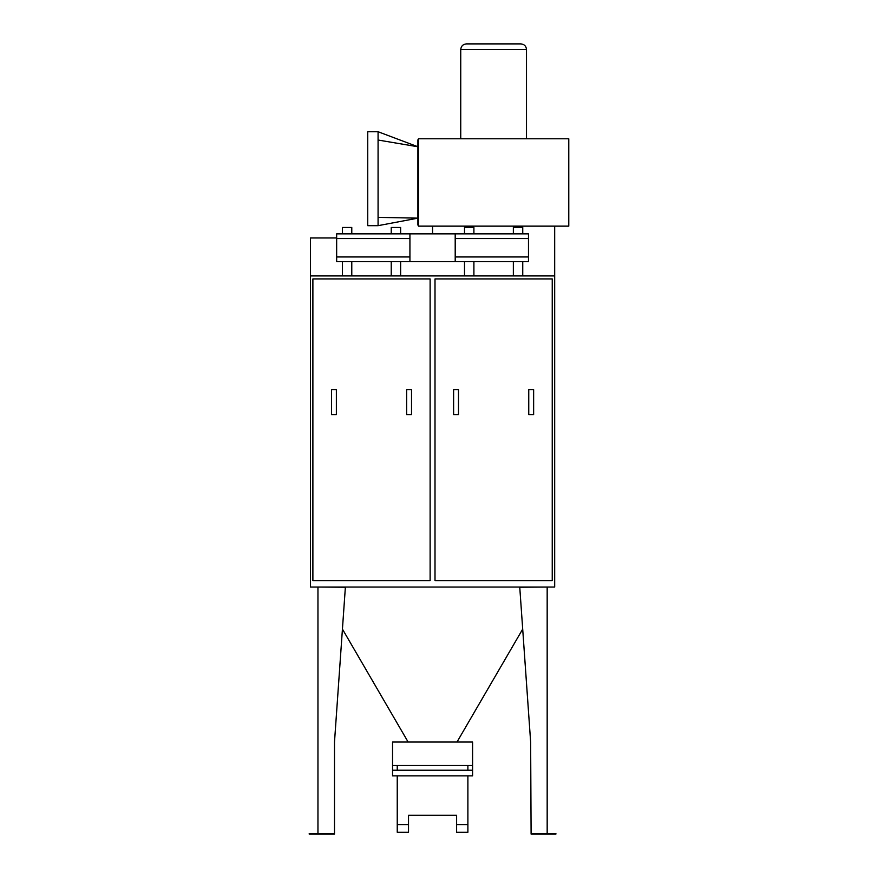 <?xml version="1.0" encoding="UTF-8"?>
<svg xmlns="http://www.w3.org/2000/svg" width="878" height="878" viewBox="0 0 878 878"><rect width="100%" height="100%" fill="white"/><g stroke="black" fill="none" stroke-linecap="round" stroke-linejoin="round"><path stroke-width="1.32" d="M472.584 765.528L392.543 765.528L392.543 742.042L472.584 742.042L472.584 770.225L392.543 770.225L392.543 775.856L397.24 775.856L397.24 832.223L408.522 832.223L408.522 824.705L397.24 824.705M472.584 770.225L472.584 775.856L467.886 775.856L467.886 824.705L456.615 824.705L456.615 832.223L467.886 832.223L467.886 824.705M392.543 765.528L392.543 770.225M397.24 765.528L397.24 770.225M456.615 824.705L456.615 815.311L408.522 815.311L408.522 824.705M467.886 765.528L467.886 770.225M547.17 833.54L547.17 587.042L519.754 587.25L530.641 742.042L522.695 629.109L456.988 742.042M317.957 833.54L317.957 587.042L345.372 587.25L334.496 742.042L342.431 629.109L408.138 742.042M334.496 742.042L334.496 834.1L334.024 833.54L309.221 833.54L309.221 834.1L313.918 834.1L313.918 833.54M336.658 237.971L310.45 237.971L310.45 587.042L554.687 587.042L554.687 226.14M409.927 261.644L409.927 233.844L455.199 233.844L455.199 261.644L336.658 261.644L336.658 238.542L409.927 238.542M455.199 261.644L528.479 261.644L528.479 233.844L455.199 233.844M464.506 261.644L464.506 275.922M473.9 233.844L473.9 227.457L464.506 227.457L464.506 233.844M513.356 261.644L513.356 275.922M522.75 233.844L522.75 227.457L513.356 227.457L513.356 233.844M342.387 261.644L342.387 275.922M351.782 233.844L351.782 227.457L342.387 227.457L342.387 233.844M391.237 261.644L391.237 275.922M400.631 233.844L400.631 227.457L391.237 227.457L391.237 233.844M409.927 233.844L336.658 233.844L336.658 238.542M432.569 226.14L432.569 233.844M453.608 389.591L453.608 414.581L458.492 414.581L458.492 389.591L453.608 389.591M528.754 389.591L528.754 414.581L533.637 414.581L533.637 389.591L528.754 389.591M435.005 278.93L435.005 580.654L552.24 580.654L552.24 278.93L435.005 278.93M331.489 389.591L331.489 414.581L336.373 414.581L336.373 389.591L331.489 389.591M406.635 389.591L406.635 414.581L411.519 414.581L411.519 389.591L406.635 389.591M312.886 278.93L312.886 580.654L430.121 580.654L430.121 278.93L312.886 278.93M535.799 833.54L531.102 833.54L531.102 834.1L535.799 834.1L535.799 833.54L555.906 833.54L555.906 834.1L551.208 834.1L551.208 833.54M535.799 834.1L551.208 834.1M531.102 834.1L530.641 742.042M334.024 834.1L329.327 834.1L329.327 833.54M329.327 834.1L313.918 834.1M310.45 275.922L554.687 275.922M418.477 139.811L417.906 139.811L417.906 225.108L418.477 225.108L418.477 138.779L568.779 138.779L568.779 226.14L418.477 226.14L418.477 225.108M460.741 49.541L526.504 49.541C526.163 46.117 524.287 44.229 520.863 43.9L466.383 43.9C462.958 44.229 461.082 46.117 460.741 49.541L460.741 138.779M417.906 146.758L378.078 140.03L378.078 131.733L417.906 146.758M378.078 217.371L378.078 225.668L417.906 218.15L378.078 217.371L378.078 140.03M378.078 225.668L367.75 225.668L367.75 131.733L378.078 131.733M528.479 256.947L455.199 256.947M455.199 238.542L528.479 238.542M409.927 256.947L336.658 256.947M397.24 775.856L467.886 775.856M397.24 832.223L408.522 832.223M456.615 832.223L467.886 832.223M473.9 275.922L473.9 261.644M522.75 275.922L522.75 261.644M351.782 275.922L351.782 261.644M400.631 275.922L400.631 261.644M526.504 138.779L526.504 49.541"/></g></svg>
